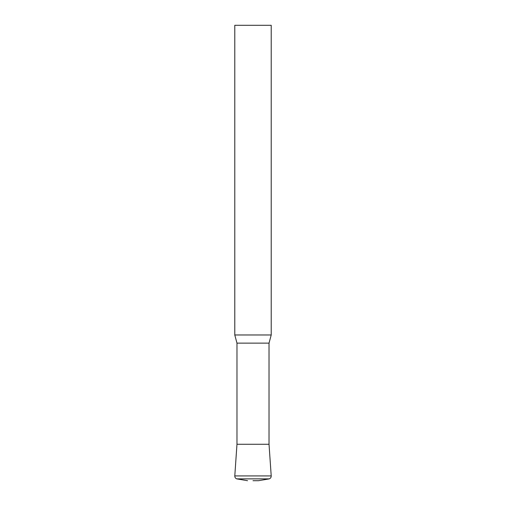 <?xml version="1.0" encoding="UTF-8"?>
<svg xmlns="http://www.w3.org/2000/svg" width="506" height="506" viewBox="0 0 506 506"><rect width="100%" height="100%" fill="white"/><g stroke="black" fill="none" stroke-linecap="round" stroke-linejoin="round"><path stroke-width="0.76" d="M234.784 334.972L271.216 334.972L271.216 25.3L234.784 25.3L234.784 334.972L236.972 343.131L269.028 343.131L271.216 334.972M236.972 343.131L236.972 444.268L234.79 475.918L271.21 475.918L269.028 444.268L236.972 444.268L269.028 444.268L269.028 343.131M271.21 475.918C271.222 477.341 270.571 478.322 269.262 478.872L258.465 480.7L253 480.7M269.262 478.872L236.738 478.872L247.535 480.7M234.79 475.918C234.778 477.341 235.429 478.322 236.738 478.872"/></g></svg>
